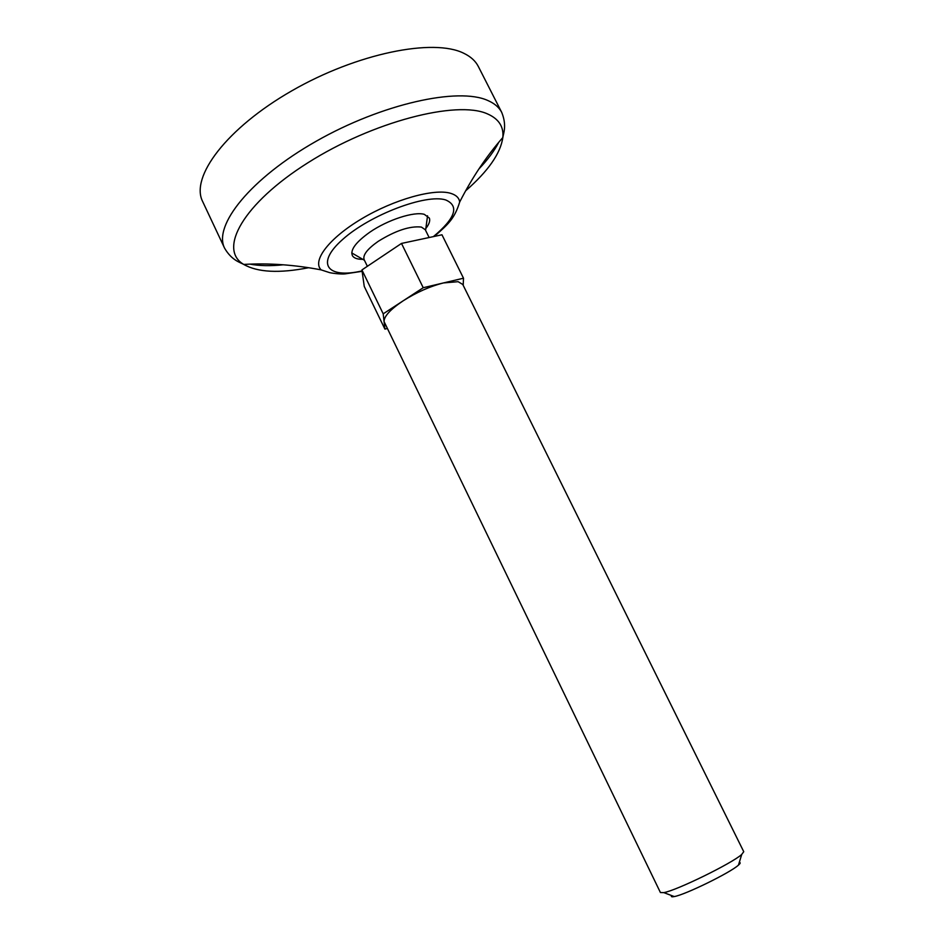 <?xml version="1.0" encoding="UTF-8"?>
<svg xmlns="http://www.w3.org/2000/svg" width="944" height="944" viewBox="0 0 944 944"><rect width="100%" height="100%" fill="white"/><g stroke="black" fill="none" stroke-linecap="round" stroke-linejoin="round"><path stroke-width="1.42" d="M671.621 895.561C670.818 896.741 671.703 897.071 674.264 896.564L663.821 892.623L660.422 892.54L384.066 321.585L384.904 329.09L387.182 328.524M367.369 266.291L364.124 259.635C362.614 255.116 367.31 249.015 378.225 241.334C395.583 230.572 409.956 225.817 421.343 227.067L425.26 229.687L429.131 237.522M403.1 300.853L383.205 313.833L384.066 321.585C383.996 316.358 390.332 309.443 403.1 300.853C416.552 292.321 430.039 286.339 443.562 282.917L423.231 287.719L403.1 300.853M463.197 285.336L463.504 278.209L441.969 234.785L401.495 243.434L361.93 269.937L364.254 286.433L384.904 329.09M362.107 259.329C357.162 259.258 353.953 258.078 352.466 255.789C349.941 250.101 355.723 242.242 369.812 232.2C387.642 219.846 414.109 211.267 424.316 214.347L429.378 218.111C430.275 220.684 429.237 223.952 426.263 227.905M401.495 243.434L423.231 287.719M361.93 269.937L383.205 313.833M463.504 278.209L443.562 282.917L458.123 281.69L462.761 284.451L743.754 851.712L741.654 854.509C731.966 863.371 676.553 890.499 663.821 892.623M674.264 896.564C684.966 894.877 730.326 872.681 738.385 865.176L738.456 865.117C740.426 863.406 740.698 862.497 739.282 862.415M224.637 248.26L202.653 201.532C190.074 177.083 226.489 128.231 291.755 90.848C356.856 53.312 433.532 37.937 463.858 53.312C470.726 56.628 475.552 61.018 478.325 66.481L501.771 112.501C499.199 107.439 494.573 103.439 487.871 100.524C458.347 86.942 381.919 103.793 316.264 141.199C250.455 178.463 212.907 225.628 224.637 248.26C231.858 260.579 240.366 262.432 243.764 264.438C268.509 262.951 294.304 264.768 321.137 269.878C311.874 260.851 329.019 238.183 361.599 218.843C394.061 199.432 434.24 188.21 450.713 193.343C456.105 194.983 459.103 197.862 459.704 201.992C454.654 218.194 449.002 223.716 434.252 236.437M362.059 270.904C327.143 279.082 314.966 263.659 342.908 239.233C370.26 214.736 426.192 193.614 445.686 199.939C459.539 205.969 455.445 218.206 433.379 236.625M308.617 267.718C279.294 273.477 257.665 272.379 243.729 264.426C217.852 249.405 242.927 203.692 307.909 162.769C372.62 121.682 456.684 100.017 487.328 113.835C498.739 118.802 503.907 126.697 502.833 137.517C500.568 153.4 488.178 171.147 465.675 190.782M498.821 142.178C494.408 150.769 487.765 159.701 478.891 168.976M283.294 264.792C270.515 266.125 259.388 265.901 249.9 264.119M425.591 230.348L427.549 215.787M351.746 252.921L364.455 260.296M738.456 865.117L741.736 854.45M362.118 271.317L344.938 273.902C340.855 274.409 329.869 273.005 328.772 272.356L321.137 269.878M501.771 112.501C507.081 125.741 503.329 133.611 502.833 137.529C486.49 156.173 472.118 177.661 459.704 201.992"/></g></svg>
